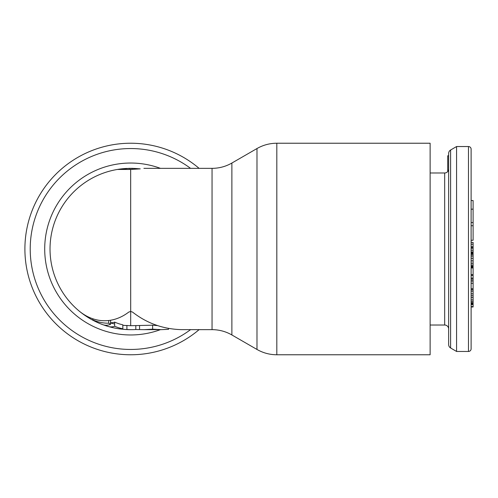 <?xml version="1.0" encoding="UTF-8"?>
<svg xmlns="http://www.w3.org/2000/svg" width="498" height="498" viewBox="0 0 498 498"><rect width="100%" height="100%" fill="white"/><g stroke="black" fill="none" stroke-linecap="round" stroke-linejoin="round"><path stroke-width="0.75" d="M468.475 146.537L456.573 146.537L450.609 150.016A3.965 3.965 0 0 0 448.642 153.44L448.642 344.56A3.965 3.965 0 0 0 450.609 347.984L456.573 351.464L468.475 351.464A2.646 2.646 0 0 0 471.114 348.818L471.114 149.182A2.646 2.646 0 0 0 468.475 146.537L468.475 351.464M430.129 325.02L444.677 325.02A3.965 3.965 0 0 1 448.642 328.991M448.642 169.009A3.965 3.965 0 0 1 444.677 172.98L430.129 172.98M471.114 174.96L471.114 242.389L471.114 174.96M471.114 247.662L471.114 251.988L471.114 247.662L473.1 247.662L473.1 306.992L471.114 306.992M471.114 267.221L471.114 323.04L471.114 267.221L473.1 267.221M473.1 251.988L471.114 251.988L471.114 252.461L473.1 252.461M473.1 263.237L471.114 263.237L471.114 267.071L473.1 267.071M473.1 256.109L471.114 256.109L471.114 260.828L473.1 260.828M473.1 253.694L471.114 253.694L471.114 254.721L473.1 254.721M456.573 351.464L456.573 146.537M448.642 155.793L447.714 155.793L447.714 171.561M471.114 209.166L473.1 209.166L473.1 240.279L471.114 240.279M471.114 200.52L473.1 200.52L473.1 209.166M471.114 222.556L473.1 222.556M471.114 242.389L473.1 242.389L473.1 247.662M471.114 225.737L473.1 225.737M471.114 250.239L473.1 250.239M471.114 248.191L473.1 248.191M471.114 274.703L473.1 274.703M471.114 267.968L473.1 267.968M471.114 280.81L473.1 280.81M471.114 279.141L473.1 279.141M471.114 278.127L473.1 278.127M471.114 275.35L473.1 275.35M471.114 283.256L473.1 283.256M471.114 281.028L473.1 281.028M471.114 306.606L473.1 306.606M471.114 304.577L473.1 304.577M471.114 304.527L473.1 304.527M471.114 303.755L473.1 303.755M471.114 303.064L473.1 303.064M471.114 302.772L473.1 302.772M471.114 301.564L473.1 301.564M471.114 299.921L473.1 299.921M471.114 297.599L473.1 297.599M471.114 295.756L473.1 295.756M471.114 293.826L473.1 293.826M471.114 291.118L473.1 291.118M471.114 289.668L473.1 289.668M471.114 288.703L473.1 288.703M471.114 246.659L473.1 246.659M471.114 244.188L473.1 244.188M471.114 266.816L473.1 266.816M471.114 266.206L473.1 266.206M471.114 265.129L473.1 265.129M471.114 258.319L473.1 258.319M471.114 253.127L473.1 253.127M199.1 329.651A105.769 105.769 0 0 1 24.9 249A105.769 105.769 0 0 1 199.1 168.349A105.769 105.769 0 0 0 24.9 249.075M276.813 143.231L430.129 143.231L430.129 354.769L276.813 354.769L276.813 143.231C269.742 143.262 263.131 145.036 256.987 148.541L256.987 349.459C263.131 352.964 269.742 354.738 276.813 354.769M138.693 168.754A80.651 80.651 0 0 0 138.357 168.716M137.143 168.61A80.651 80.651 0 0 0 136.408 168.554M135.468 168.492A80.651 80.651 0 0 0 134.497 168.442M133.508 168.399A80.651 80.651 0 0 0 132.655 168.374L140.231 168.872M140.243 168.866L130.669 169.445L117.447 169.445L129.349 168.361A80.651 80.651 0 0 0 128.428 168.38M127.227 168.424A80.651 80.651 0 0 0 117.64 169.407M119.041 328.805C104.586 326.613 91.638 320.973 80.184 311.891A80.651 80.651 0 0 1 117.447 169.445A80.651 80.651 0 0 0 80.184 311.891L79.419 311.269L80.184 311.873A71.737 50.728 90 0 0 128.795 312.059L130.669 311.462L132.536 312.084C146.823 323.239 163.033 329.085 181.148 329.632L212.048 329.651L212.048 168.349L143.891 168.349M105.769 325.244L105.769 325.711A548.852 198.422 -90 0 0 108.172 326.451A80.651 80.651 0 0 0 119.52 328.873L125.191 329.464A80.489 29.096 -90 0 0 126.915 329.439A80.651 57.027 90 0 0 130.669 329.645L131.024 329.651M131.018 329.651L130.669 329.651A161.215 113.992 90 0 0 131.36 329.651A161.215 113.992 90 0 0 135.805 329.527L135.805 325.686M124.189 329.39L128.795 329.626M161.277 329.651L143.99 329.651L152.637 329.184L161.277 329.651L168.529 329.321L168.529 328.381M143.99 329.651L135.805 329.527M125.191 329.464A80.651 80.651 0 0 0 130.669 329.651L130.669 329.645A80.651 80.651 0 0 1 125.191 329.464M110.568 324.285A80.651 57.027 90 0 1 108.695 323.214A74.214 52.477 -90 0 1 92.802 319.884A77.595 54.867 -90 0 0 99.575 323.414A80.651 80.651 0 0 0 102.501 324.572A76.256 27.571 90 0 0 110.568 324.285L110.568 320.239M122.825 328.811A79.979 28.915 90 0 1 119.52 328.873A80.651 80.651 0 0 1 108.172 326.451A77.875 28.156 -90 0 0 114.652 326.258A80.651 57.027 90 0 0 122.825 328.811L122.825 324.802A76.68 54.22 90 0 1 114.652 322.106A73.76 26.668 -90 0 1 110.568 322.741M126.915 329.439L126.915 325.462A76.68 54.22 90 0 0 130.7 325.68L130.669 169.445M126.915 325.592L122.825 325.281A76.686 76.686 0 0 0 125.191 325.487A76.511 27.664 -90 0 0 126.915 325.462M110.568 323.003L114.652 323.993M130.7 325.68A153.272 108.383 90 0 0 131.36 325.686L152.637 325.194L157.517 325.592M152.637 329.184L152.637 325.194M114.652 326.258L114.652 322.106M108.695 323.214L108.695 320.507M92.802 319.884L92.802 318.764M130.999 169.438L130.999 168.349L129.349 168.349L129.349 169.445M130.999 168.349L132.655 168.349L132.655 169.413M444.677 325.02L444.677 172.98M450.609 347.984L450.609 150.016M160.424 329.651A85.961 85.961 0 0 1 44.708 249A85.961 85.961 0 0 1 160.424 168.349M190.56 329.651A100.459 100.459 0 0 1 30.216 249A100.459 100.459 0 0 1 190.56 168.349M256.987 148.541L231.881 163.039L231.881 334.961L256.987 349.459M99.575 323.414A80.651 80.651 0 0 0 102.501 324.572M122.825 325.281A76.686 76.686 0 0 0 125.191 325.487M139.546 329.527L139.546 325.686M231.881 163.039C225.737 166.55 219.126 168.318 212.048 168.349M131.36 329.651L130.669 329.651M212.048 329.651C219.126 329.682 225.737 331.45 231.881 334.961"/></g></svg>

